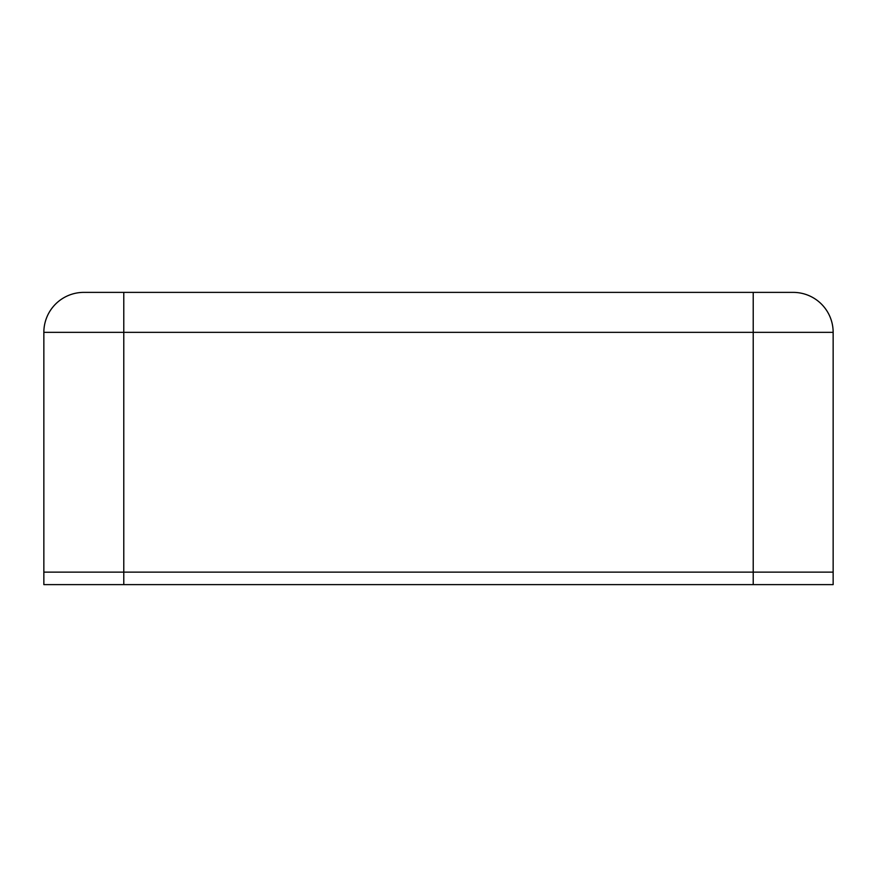 <?xml version="1.0" encoding="UTF-8"?>
<svg xmlns="http://www.w3.org/2000/svg" width="877" height="877" viewBox="0 0 877 877"><rect width="100%" height="100%" fill="white"/><g stroke="black" fill="none" stroke-linecap="round" stroke-linejoin="round"><path stroke-width="1.32" d="M833.15 332.339L833.15 572.133L753.222 572.133L753.222 332.339L123.778 332.339L123.778 572.133L753.222 572.133L43.85 572.133L43.85 332.339A39.969 39.969 0 0 1 83.819 292.381L793.181 292.381A39.969 39.969 0 0 1 833.15 332.339L753.222 332.339L753.222 292.381M123.778 584.619L123.778 572.133L43.85 572.133L43.85 584.619L753.222 584.619L753.222 572.133L833.15 572.133L833.15 584.619L753.222 584.619M83.819 292.381A39.969 39.969 0 0 0 43.85 332.339L123.778 332.339L123.778 292.381"/></g></svg>
